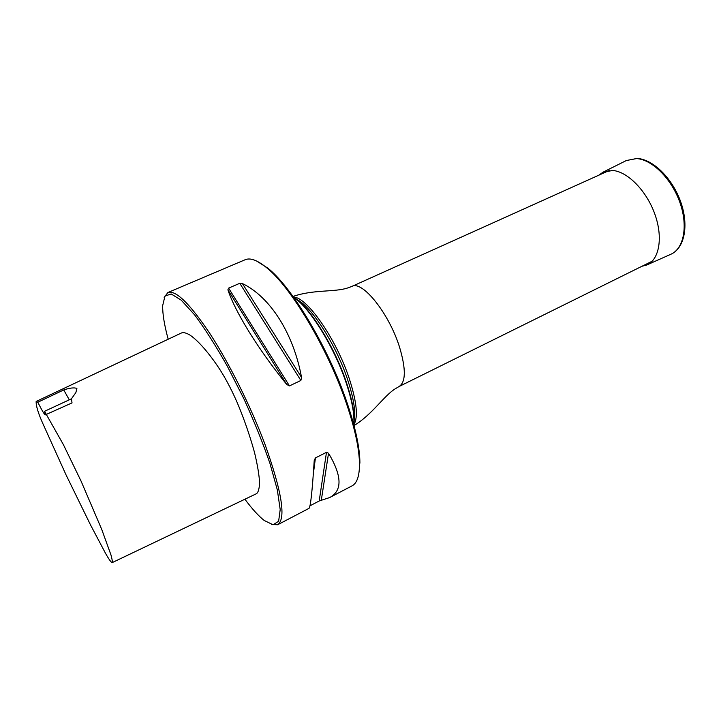 <?xml version="1.0" encoding="UTF-8"?>
<svg xmlns="http://www.w3.org/2000/svg" width="721" height="721" viewBox="0 0 721 721"><rect width="100%" height="100%" fill="white"/><g stroke="black" fill="none" stroke-linecap="round" stroke-linejoin="round"><path stroke-width="1.08" d="M353.75 424.579C354.66 414.575 352.073 400.488 345.99 382.328C334.129 346.81 309.291 307.011 293.609 297.313M293.33 296.926C308.894 305.785 334.265 346.017 346.278 382.022C352.542 400.777 355.074 415.116 353.876 425.039M309.958 505.818L319.196 500.987L329.695 497.544L352.01 485.882C356.922 483.331 359.418 476.193 359.491 464.468C359.373 449.201 355.029 428.878 346.44 403.508C328.127 349.117 290.815 286.688 266.437 267.554C257.334 260.164 250.232 257.559 245.14 259.74L167.903 292.519C175.771 289.887 189.776 303.586 209.919 333.616C229.206 363.24 250.701 406.311 264.751 443.685C281.956 491.749 286.255 518.769 277.648 524.744L271.493 524.5M359.491 464.468L359.914 462.999C359.815 447.867 355.516 427.751 347.026 402.651C328.929 348.847 292.023 287.111 267.842 268.158L256.685 261.056M244.897 499.22C252.116 508.927 258.542 516.002 264.183 520.454L273.052 524.771L278.621 521.274L280.199 509.567L277.333 489.929L269.969 463.468C262.913 442.991 254.207 421.397 243.833 398.686L227.277 366.106C215.795 345.774 204.908 328.695 194.607 314.861L181.25 300.179L171.201 293.97L164.965 296.052L162.667 305.65C162.522 313.95 164.361 325.144 168.182 339.23M44.54 411.303L63.394 444.641L81.031 481.024L101.76 529.493L111.016 555.071C112.233 559.658 112.62 562.173 112.161 562.632L256.415 493.723C258.163 492.623 259.227 489.081 259.605 483.088C259.209 475.157 257.505 464.928 254.495 452.4C249.115 432.789 242.166 414.034 236.794 401.651C232.36 391.602 227.764 382.599 223.005 374.623C215.489 361.888 201.069 342.484 189.974 335.094C186.018 332.723 183.053 332.084 181.061 333.165L36.158 401.462L37.798 402.237C41.989 410.492 44.495 414.701 45.297 414.863L44.54 411.303L71.442 398.812L75.867 392.575L76.895 388.421C74.11 387.411 69.73 387.916 63.754 389.935L37.798 402.237M164.181 297.431L167.903 292.519M313.329 473.976L315.438 457.907L314.221 460.494C312.265 491.389 310.508 507.341 308.967 508.377L277.648 524.744M315.438 457.907L326.487 452.319L328.524 453.248C342.105 475.95 342.493 490.713 329.695 497.544M289.454 385.906L300.873 380.472L301.549 377.462C293.384 332.814 269.717 296.574 242.391 283.551L239.778 283.299L228.602 288.121L227.899 289.815C235.028 311.625 258.118 349.243 286.742 384.491L289.454 385.906L228.602 288.121M112.161 562.632C111.061 562.371 108.799 559.181 105.374 553.052L90.576 525.032L66.017 474.824L42.53 422.848C38.096 412.836 35.969 405.707 36.158 401.462M63.754 389.935L69.279 399.822M46.459 414.35L72.028 402.913L71.442 398.812M598.863 175.167L602.909 172.256L612.679 170.471C627.64 171.562 646.629 190.858 654.893 214.272C663.284 237.66 659.228 259.857 646.746 265.013L641.924 266.283M609.335 170.453L351.812 286.453C362.158 279.928 389.259 313.572 399.632 347.423C406.04 369.089 405.86 382.112 399.092 386.51L652.217 261.191M297.142 299.657C311.571 306.695 336.013 344.755 347.414 379.048C353.524 397.433 355.777 411.204 354.182 420.361M293.636 297.124C306.822 296.926 336.193 338.915 349.144 378.21C356.742 401.606 358.337 417.099 353.921 424.678M286.742 384.491L227.899 289.815M301.549 377.462L242.391 283.551M300.873 380.472L239.778 283.299M321.296 500.284L328.524 453.248M319.196 500.987L326.487 452.319M603.243 172.085L626.333 160.54L636.535 158.575C652.126 159.449 671.657 178.826 679.93 202.556C688.339 226.259 683.76 248.925 670.665 254.351L647.079 264.859M354.02 425.606C372.442 414.35 383.644 396.09 395.189 388.826L399.092 386.51M292.987 296.457C313.383 289.373 334.598 292.302 347.54 288.003L351.812 286.453M267.842 268.158L266.437 267.554M314.149 461.602L314.464 459.205M626.333 160.54L637.139 158.422C653.307 159.332 672.63 178.628 680.813 202.159C689.078 225.628 684.517 248.475 670.665 254.351"/></g></svg>
